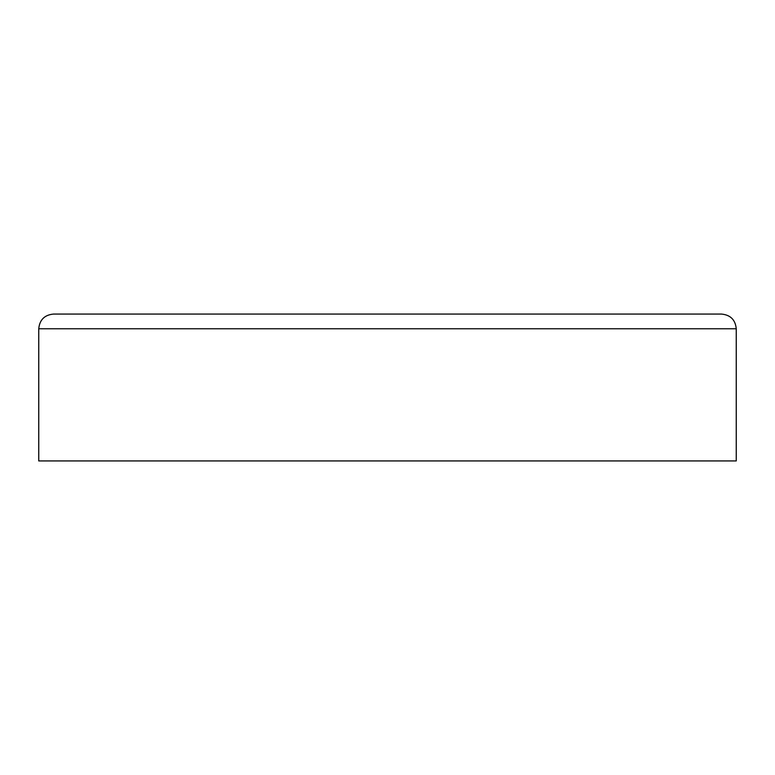 <?xml version="1.0" encoding="UTF-8"?>
<svg xmlns="http://www.w3.org/2000/svg" width="775" height="775" viewBox="0 0 775 775"><rect width="100%" height="100%" fill="white"/><g stroke="black" fill="none" stroke-linecap="round" stroke-linejoin="round"><path stroke-width="1.16" d="M736.25 328.765C735.378 319.843 730.486 314.95 721.564 314.078L53.436 314.078C44.514 314.95 39.622 319.843 38.75 328.765L38.75 460.922L736.25 460.922L736.25 328.765L38.75 328.765M387.5 314.078L238.826 314.078"/></g></svg>
